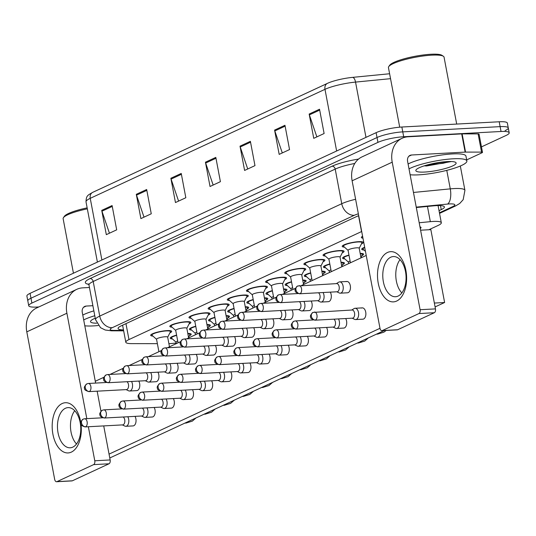 <?xml version="1.0" encoding="UTF-8"?>
<svg xmlns="http://www.w3.org/2000/svg" width="536" height="536" viewBox="0 0 536 536"><rect width="100%" height="100%" fill="white"/><g stroke="black" fill="none" stroke-linecap="round" stroke-linejoin="round"><path stroke-width="0.8" d="M172.069 327.181A10.687 1.963 -10.7 0 1 169.838 326.424A10.687 1.963 -10.7 0 1 175.245 323.623A10.687 1.963 -10.7 0 1 186.213 321.714A10.687 1.963 -10.7 0 1 190.836 322.458A10.687 1.963 -10.7 0 1 189.034 323.979M191.225 318.29A10.687 1.963 -10.7 0 1 188.987 317.533A10.687 1.963 -10.7 0 1 194.4 314.726A10.687 1.963 -10.7 0 1 205.368 312.823A10.687 1.963 -10.7 0 1 209.991 313.567A10.687 1.963 -10.7 0 1 208.189 315.088M210.38 309.399A10.687 1.963 -10.7 0 1 208.142 308.642A10.687 1.963 -10.7 0 1 213.549 305.835A10.687 1.963 -10.7 0 1 224.517 303.925A10.687 1.963 -10.7 0 1 229.147 304.669A10.687 1.963 -10.7 0 1 227.338 306.19M229.529 300.502A10.687 1.963 -10.7 0 1 227.291 299.745A10.687 1.963 -10.7 0 1 232.704 296.944A10.687 1.963 -10.7 0 1 243.672 295.035A10.687 1.963 -10.7 0 1 248.295 295.778A10.687 1.963 -10.7 0 1 246.493 297.299M248.684 291.611A10.687 1.963 -10.7 0 1 246.446 290.854A10.687 1.963 -10.7 0 1 251.853 288.046A10.687 1.963 -10.7 0 1 262.828 286.137A10.687 1.963 -10.7 0 1 267.451 286.887A10.687 1.963 -10.7 0 1 265.642 288.408M267.833 282.713A10.687 1.963 -10.7 0 1 265.601 281.956A10.687 1.963 -10.7 0 1 271.008 279.156A10.687 1.963 -10.7 0 1 281.976 277.246A10.687 1.963 -10.7 0 1 286.599 277.99A10.687 1.963 -10.7 0 1 284.797 279.511M286.988 273.822A10.687 1.963 -10.7 0 1 284.75 273.065A10.687 1.963 -10.7 0 1 290.157 270.258A10.687 1.963 -10.7 0 1 301.132 268.355A10.687 1.963 -10.7 0 1 305.755 269.099A10.687 1.963 -10.7 0 1 303.945 270.62M306.143 264.931A10.687 1.963 -10.7 0 1 303.905 264.174A10.687 1.963 -10.7 0 1 309.312 261.367A10.687 1.963 -10.7 0 1 320.28 259.458A10.687 1.963 -10.7 0 1 324.903 260.201A10.687 1.963 -10.7 0 1 323.101 261.722M325.292 256.034A10.687 1.963 -10.7 0 1 323.054 255.277A10.687 1.963 -10.7 0 1 328.468 252.476A10.687 1.963 -10.7 0 1 339.435 250.567A10.687 1.963 -10.7 0 1 344.058 251.31A10.687 1.963 -10.7 0 1 342.256 252.831M344.447 247.143A10.687 1.963 -10.7 0 1 342.209 246.386A10.687 1.963 -10.7 0 1 347.616 243.579A10.687 1.963 -10.7 0 1 358.584 241.669A10.687 1.963 -10.7 0 1 363.214 242.419A10.687 1.963 -10.7 0 1 361.405 243.94M362.959 238.192A10.687 1.963 -10.7 0 1 361.365 237.488A10.687 1.963 -10.7 0 1 362.597 236.255M152.921 336.079A10.687 1.963 -10.7 0 1 150.683 335.322A10.687 1.963 -10.7 0 1 156.09 332.514A10.687 1.963 -10.7 0 1 167.065 330.605A10.687 1.963 -10.7 0 1 171.688 331.349A10.687 1.963 -10.7 0 1 169.879 332.876M191.6 330.062A10.687 1.963 -10.7 0 1 189.362 329.305A10.687 1.963 -10.7 0 1 195.747 326.23M210.749 321.165A10.687 1.963 -10.7 0 1 208.517 320.407A10.687 1.963 -10.7 0 1 214.903 317.339M229.904 312.274A10.687 1.963 -10.7 0 1 227.666 311.517A10.687 1.963 -10.7 0 1 234.058 308.441M249.059 303.383A10.687 1.963 -10.7 0 1 246.821 302.626A10.687 1.963 -10.7 0 1 253.206 299.55M268.208 294.485A10.687 1.963 -10.7 0 1 265.97 293.728A10.687 1.963 -10.7 0 1 272.362 290.653M287.363 285.594A10.687 1.963 -10.7 0 1 285.125 284.837A10.687 1.963 -10.7 0 1 291.51 281.762M306.512 276.697A10.687 1.963 -10.7 0 1 304.281 275.94A10.687 1.963 -10.7 0 1 310.666 272.871M325.667 267.806A10.687 1.963 -10.7 0 1 323.429 267.049A10.687 1.963 -10.7 0 1 329.821 263.973M344.815 258.915A10.687 1.963 -10.7 0 1 342.584 258.158A10.687 1.963 -10.7 0 1 348.97 255.082M363.971 250.017A10.687 1.963 -10.7 0 1 361.733 249.26A10.687 1.963 -10.7 0 1 364.674 247.27M172.445 338.953A10.687 1.963 -10.7 0 1 170.207 338.196A10.687 1.963 -10.7 0 1 176.599 335.121M168.894 343.656A18.861 3.471 169.3 0 0 170.079 343.61A18.861 3.471 169.3 0 0 176.237 343M361.7 231.498A18.861 3.471 169.3 0 0 361.552 231.565L128.968 339.569A18.861 3.471 169.3 0 0 125.813 342.243A18.861 3.471 169.3 0 0 131.461 343.623L157.376 343.663M428.86 229.75L438.16 225.435A18.861 3.471 169.3 0 0 441.316 222.762A18.861 3.471 169.3 0 0 430.334 221.663L419.192 222.755M206.95 324.548A10.687 1.963 -10.7 0 1 210.367 325.332A10.687 1.963 -10.7 0 1 208.558 326.86M226.098 315.657A10.687 1.963 -10.7 0 1 229.515 316.441A10.687 1.963 -10.7 0 1 227.713 317.962M245.254 306.766A10.687 1.963 -10.7 0 1 248.671 307.55A10.687 1.963 -10.7 0 1 246.862 309.071M264.409 297.869A10.687 1.963 -10.7 0 1 267.819 298.653A10.687 1.963 -10.7 0 1 266.017 300.173M283.557 288.978A10.687 1.963 -10.7 0 1 286.974 289.762A10.687 1.963 -10.7 0 1 285.172 291.283M302.713 280.08A10.687 1.963 -10.7 0 1 306.13 280.871A10.687 1.963 -10.7 0 1 304.321 282.392M321.861 271.189A10.687 1.963 -10.7 0 1 325.278 271.973A10.687 1.963 -10.7 0 1 323.476 273.494M341.017 262.298A10.687 1.963 -10.7 0 1 344.434 263.082A10.687 1.963 -10.7 0 1 342.625 264.603M360.172 253.401A10.687 1.963 -10.7 0 1 363.582 254.185A10.687 1.963 -10.7 0 1 361.78 255.706M419.976 226.889A10.687 1.963 -10.7 0 1 421.041 227.505A10.687 1.963 -10.7 0 1 420.271 228.47M187.794 333.446A10.687 1.963 -10.7 0 1 191.211 334.23A10.687 1.963 -10.7 0 1 189.409 335.75M38.833 306.961L36.89 307.061A18.861 3.471 -10.7 0 1 28.73 305.748L27.812 300.89A18.861 3.471 -10.7 0 1 30.974 298.217L377.029 137.524A18.861 3.471 -10.7 0 1 402.771 131.876L500.122 126.63A18.861 3.471 -10.7 0 1 508.282 127.943L507.364 123.086A18.861 3.471 -10.7 0 0 499.204 121.773L401.853 127.019A18.861 3.471 -10.7 0 0 376.111 132.667L30.056 293.36A18.861 3.471 -10.7 0 0 26.894 296.033L27.812 300.89A18.861 3.471 -10.7 0 1 30.974 298.217L377.029 137.524A18.861 3.471 -10.7 0 1 402.771 131.876L500.122 126.63A18.861 3.471 -10.7 0 1 508.282 127.943A18.861 3.471 -10.7 0 1 505.12 130.617M389.612 73.754L352.628 77.365A20.623 3.792 -10.7 0 0 328.387 82.933A20.623 3.792 -10.7 0 0 327.57 83.294A6.285 4.998 65.1 0 0 327.463 83.348A6.285 4.998 65.1 0 0 324.984 89.324L90.236 198.333A6.285 4.998 -114.9 0 1 92.708 192.35A6.285 4.998 -114.9 0 1 92.822 192.303L327.349 83.402M284.958 125.283L289.547 149.571L279.176 154.388L274.586 130.101L284.958 125.283M319.53 109.23L324.113 133.518L313.741 138.335L309.158 114.047L319.53 109.23M181.242 173.443L185.831 197.73L175.46 202.548L170.87 178.26L181.242 173.443M146.67 189.496L151.259 213.784L140.888 218.601L136.298 194.313L146.67 189.496M112.098 205.549L116.687 229.837L106.316 234.654L101.726 210.367L112.098 205.549M250.386 141.337L254.975 165.624L244.604 170.441L240.014 146.154L250.386 141.337M215.814 157.39L220.403 181.677L210.032 186.495L205.442 162.207L215.814 157.39M213.154 185.041L205.663 163.044A5.032 4 -114.9 0 1 205.442 162.207M247.726 168.987L240.235 146.991A5.032 4 -114.9 0 1 240.014 146.154M109.438 233.2L101.947 211.204A5.032 4 -114.9 0 1 101.726 210.367M144.01 217.147L136.519 195.151A5.032 4 -114.9 0 1 136.298 194.313M178.582 201.094L171.091 179.098A5.032 4 -114.9 0 1 170.87 178.26M316.863 136.881L309.379 114.885A5.032 4 -114.9 0 1 309.158 114.047M282.298 152.934L274.807 130.938A5.032 4 -114.9 0 1 274.586 130.101M28.73 305.748A18.861 3.471 -10.7 0 1 31.892 303.075L377.947 142.382A18.861 3.471 -10.7 0 1 403.688 136.734L501.039 131.488A18.861 3.471 -10.7 0 1 509.2 132.801A18.861 3.471 -10.7 0 1 506.038 135.474L481.462 146.884M439.031 210.648L441.242 209.623A18.861 3.471 169.3 0 0 444.404 206.95A18.861 3.471 169.3 0 0 433.416 205.858L416.318 207.526M358.705 215.666A18.861 3.471 169.3 0 0 356.608 216.544L121.237 325.841A18.861 3.471 169.3 0 0 118.074 328.508A18.861 3.471 169.3 0 0 123.481 329.895M438.602 205.569L438.113 205.797M187.861 333.787A9.427 1.735 -10.7 0 1 189.979 334.464A9.427 1.735 -10.7 0 1 189.932 334.719L188.551 337.439M122.342 424.907L124.875 426.093A5.655 3.27 -93.1 0 0 125.853 426.294A5.655 3.27 -93.1 0 0 126.583 426.107A5.655 3.27 -93.1 0 0 128.66 419.199A5.655 3.27 -93.1 0 0 127.782 416.753M85.09 426.917C81.8 425.865 80.42 424.88 80.943 423.976C80.045 422.978 80.775 421.363 83.147 419.132A4.087 3.249 -114.9 0 0 81.539 423.018A4.087 3.249 65.1 0 0 85.613 426.783A4.087 2.358 -93.1 0 1 85.09 426.917L122.697 424.887A4.087 2.358 -93.1 0 0 123.22 424.753A4.087 2.358 -93.1 0 0 124.721 419.762A4.087 2.358 -93.1 0 0 123.193 417.001M176.15 342.256A5.655 1.039 -10.7 0 1 176.069 342.122A5.655 1.039 -10.7 0 1 177.718 341.03M176.083 342.196L171.58 338.183A9.427 1.735 -10.7 0 1 171.446 337.961A9.427 1.735 -10.7 0 1 176.645 335.369M156.626 339.375A5.655 1.039 -10.7 0 1 156.546 339.241A5.655 1.039 -10.7 0 1 159.406 337.76A5.655 1.039 -10.7 0 1 165.215 336.749A5.655 1.039 -10.7 0 1 167.661 337.144L169.49 346.805M126.087 389.618L128.627 390.804A5.655 3.27 -93.1 0 0 129.598 390.999A5.655 3.27 -93.1 0 0 132.405 383.91A5.655 3.27 -93.1 0 0 131.534 381.465M156.559 339.315L152.056 335.308A9.427 1.735 -10.7 0 1 151.923 335.087A9.427 1.735 -10.7 0 1 156.693 332.615A9.427 1.735 -10.7 0 1 166.368 330.926A9.427 1.735 -10.7 0 1 170.448 331.583A9.427 1.735 -10.7 0 1 170.401 331.844L167.674 337.218M88.835 391.628C85.552 390.57 84.165 389.592 84.688 388.687C83.79 387.689 84.527 386.074 86.892 383.843A4.087 3.249 -114.9 0 0 85.284 387.722A4.087 3.249 65.1 0 0 89.358 391.494A4.087 2.358 -93.1 0 1 88.835 391.628L126.442 389.598A4.087 2.358 -93.1 0 0 126.965 389.464A4.087 2.358 -93.1 0 0 128.472 384.473A4.087 2.358 -93.1 0 0 126.938 381.712M207.017 324.89A9.427 1.735 -10.7 0 1 209.127 325.566A9.427 1.735 -10.7 0 1 209.08 325.828L207.7 328.541M141.491 416.016L144.03 417.202A5.655 3.27 -93.1 0 0 145.008 417.397A5.655 3.27 -93.1 0 0 145.732 417.216A5.655 3.27 -93.1 0 0 147.815 410.301A5.655 3.27 -93.1 0 0 146.938 407.863M104.239 418.026C100.956 416.968 99.575 415.99 100.098 415.085C99.194 414.087 99.931 412.472 102.296 410.234A4.087 3.249 -114.9 0 0 100.688 414.12A4.087 3.249 65.1 0 0 104.768 417.892A4.087 2.358 -93.1 0 1 104.239 418.026L141.846 415.996A4.087 2.358 -93.1 0 0 142.375 415.862A4.087 2.358 -93.1 0 0 143.876 410.871A4.087 2.358 -93.1 0 0 142.341 408.11M195.305 333.359A5.655 1.039 -10.7 0 1 195.225 333.225A5.655 1.039 -10.7 0 1 196.866 332.139M195.238 333.298L190.736 329.292A9.427 1.735 -10.7 0 1 190.595 329.07A9.427 1.735 -10.7 0 1 195.794 326.478M226.165 315.999A9.427 1.735 -10.7 0 1 228.282 316.675A9.427 1.735 -10.7 0 1 228.236 316.93L226.855 319.65M160.646 407.119L163.179 408.305A5.655 3.27 -93.1 0 0 164.157 408.506A5.655 3.27 -93.1 0 0 164.887 408.318A5.655 3.27 -93.1 0 0 166.964 401.41A5.655 3.27 -93.1 0 0 166.086 398.965M123.394 409.129C120.104 408.077 118.724 407.099 119.247 406.188C118.349 405.196 119.079 403.581 121.451 401.343A4.087 3.249 -114.9 0 0 119.843 405.229A4.087 3.249 65.1 0 0 123.916 408.995A4.087 2.358 -93.1 0 1 123.394 409.129L161.001 407.099A4.087 2.358 -93.1 0 0 161.524 406.965A4.087 2.358 -93.1 0 0 163.024 401.98A4.087 2.358 -93.1 0 0 161.497 399.213M214.454 324.468A5.655 1.039 -10.7 0 1 214.373 324.334A5.655 1.039 -10.7 0 1 216.021 323.242M214.387 324.407L209.884 320.401A9.427 1.735 -10.7 0 1 209.75 320.18A9.427 1.735 -10.7 0 1 214.949 317.58M245.321 307.108A9.427 1.735 -10.7 0 1 247.431 307.785A9.427 1.735 -10.7 0 1 247.391 308.039L246.011 310.753M179.795 398.228L182.334 399.414A5.655 3.27 -93.1 0 0 183.312 399.615A5.655 3.27 -93.1 0 0 184.036 399.427A5.655 3.27 -93.1 0 0 186.119 392.52A5.655 3.27 -93.1 0 0 185.242 390.074M142.543 400.238C139.26 399.186 137.879 398.201 138.402 397.297C137.497 396.298 138.234 394.684 140.606 392.453A4.087 3.249 -114.9 0 0 138.992 396.339A4.087 3.249 65.1 0 0 143.072 400.104A4.087 2.358 -93.1 0 1 142.543 400.238L180.15 398.208A4.087 2.358 -93.1 0 0 180.679 398.074A4.087 2.358 -93.1 0 0 182.18 393.082A4.087 2.358 -93.1 0 0 180.645 390.322M233.609 315.57A5.655 1.039 -10.7 0 1 233.529 315.443A5.655 1.039 -10.7 0 1 235.17 314.351M233.542 315.51L229.04 311.503A9.427 1.735 -10.7 0 1 228.905 311.282A9.427 1.735 -10.7 0 1 234.105 308.689M264.469 298.21A9.427 1.735 -10.7 0 1 266.586 298.887A9.427 1.735 -10.7 0 1 266.539 299.142L265.159 301.862M198.95 389.337L201.489 390.516A5.655 3.27 -93.1 0 0 202.461 390.717A5.655 3.27 -93.1 0 0 203.191 390.536A5.655 3.27 -93.1 0 0 205.268 383.622A5.655 3.27 -93.1 0 0 204.39 381.176M161.698 391.34C158.408 390.288 157.028 389.31 157.55 388.399C156.653 387.407 157.383 385.793 159.755 383.555A4.087 3.249 -114.9 0 0 158.147 387.441A4.087 3.249 65.1 0 0 162.22 391.206A4.087 2.358 -93.1 0 1 161.698 391.34L199.305 389.317A4.087 2.358 -93.1 0 0 199.828 389.183A4.087 2.358 -93.1 0 0 201.328 384.191A4.087 2.358 -93.1 0 0 199.801 381.424M252.764 306.679A5.655 1.039 -10.7 0 1 252.677 306.545A5.655 1.039 -10.7 0 1 254.325 305.46M252.69 306.619L248.195 302.612A9.427 1.735 -10.7 0 1 248.054 302.391A9.427 1.735 -10.7 0 1 253.253 299.791M175.781 330.484A5.655 1.039 -10.7 0 1 175.694 330.35A5.655 1.039 -10.7 0 1 178.562 328.863A5.655 1.039 -10.7 0 1 184.364 327.858A5.655 1.039 -10.7 0 1 186.816 328.246L188.639 337.908M145.243 380.721L147.775 381.907A5.655 3.27 -93.1 0 0 148.753 382.108A5.655 3.27 -93.1 0 0 151.561 375.012A5.655 3.27 -93.1 0 0 150.683 372.567M175.708 330.424L171.212 326.417A9.427 1.735 -10.7 0 1 171.071 326.196A9.427 1.735 -10.7 0 1 175.841 323.717A9.427 1.735 -10.7 0 1 185.523 322.036A9.427 1.735 -10.7 0 1 189.603 322.692A9.427 1.735 -10.7 0 1 189.556 322.947L186.83 328.32M107.991 382.731C104.701 381.679 103.321 380.701 103.843 379.79C102.946 378.798 103.676 377.183 106.048 374.945A4.087 3.249 -114.9 0 0 104.44 378.831A4.087 3.249 65.1 0 0 108.513 382.597A4.087 2.358 -93.1 0 1 107.991 382.731L145.598 380.707A4.087 2.358 -93.1 0 0 146.12 380.573A4.087 2.358 -93.1 0 0 147.621 375.582A4.087 2.358 -93.1 0 0 146.094 372.815M194.93 321.587A5.655 1.039 -10.7 0 1 194.849 321.459A5.655 1.039 -10.7 0 1 197.71 319.972A5.655 1.039 -10.7 0 1 203.519 318.96A5.655 1.039 -10.7 0 1 205.965 319.356L207.794 329.017M164.391 371.83L166.931 373.016A5.655 3.27 -93.1 0 0 167.909 373.217A5.655 3.27 -93.1 0 0 170.716 366.122A5.655 3.27 -93.1 0 0 169.838 363.676M194.863 321.526L190.36 317.52A9.427 1.735 -10.7 0 1 190.226 317.299A9.427 1.735 -10.7 0 1 194.997 314.826A9.427 1.735 -10.7 0 1 204.678 313.138A9.427 1.735 -10.7 0 1 208.759 313.801A9.427 1.735 -10.7 0 1 208.712 314.056L205.978 319.429M127.139 373.84C123.856 372.788 122.476 371.803 122.999 370.899C122.094 369.9 122.831 368.286 125.196 366.055A4.087 3.249 -114.9 0 0 123.588 369.94A4.087 3.249 65.1 0 0 127.669 373.706A4.087 2.358 -93.1 0 1 127.139 373.84L164.746 371.81A4.087 2.358 -93.1 0 0 165.276 371.676A4.087 2.358 -93.1 0 0 166.776 366.684A4.087 2.358 -93.1 0 0 165.242 363.924M214.085 312.696A5.655 1.039 -10.7 0 1 213.998 312.562A5.655 1.039 -10.7 0 1 216.866 311.081A5.655 1.039 -10.7 0 1 222.675 310.069A5.655 1.039 -10.7 0 1 225.12 310.465L226.942 320.119M183.547 362.939L186.086 364.118A5.655 3.27 -93.1 0 0 187.057 364.319A5.655 3.27 -93.1 0 0 189.865 357.224A5.655 3.27 -93.1 0 0 188.987 354.785M214.011 312.635L209.516 308.629A9.427 1.735 -10.7 0 1 209.375 308.408A9.427 1.735 -10.7 0 1 214.152 305.929A9.427 1.735 -10.7 0 1 223.827 304.247A9.427 1.735 -10.7 0 1 227.907 304.904A9.427 1.735 -10.7 0 1 227.86 305.158L225.133 310.532M146.294 364.942C143.005 363.89 141.625 362.912 142.147 362.008C141.249 361.009 141.98 359.395 144.351 357.157A4.087 3.249 -114.9 0 0 142.744 361.043A4.087 3.249 65.1 0 0 146.817 364.815A4.087 2.358 -93.1 0 1 146.294 364.942L183.902 362.919A4.087 2.358 -93.1 0 0 184.424 362.785A4.087 2.358 -93.1 0 0 185.925 357.793A4.087 2.358 -93.1 0 0 184.397 355.033M80.996 424.15A25.145 14.526 86.9 0 1 71.335 452.116A25.145 14.526 86.9 0 1 52.917 434.254A25.145 14.526 86.9 0 1 62.156 403.541A25.145 14.526 86.9 0 1 80.789 422.636M65.439 408.271A20.113 11.625 -93.1 0 0 57.7 430.602A20.113 11.625 -93.1 0 0 70.196 447.788A20.113 11.625 -93.1 0 0 72.782 447.131A20.113 11.625 -93.1 0 0 80.521 424.8A20.113 11.625 -93.1 0 0 68.025 407.615A20.113 11.625 -93.1 0 0 65.439 408.271M76.514 443.989A20.113 11.625 86.9 0 1 74.718 410.71A20.113 11.625 86.9 0 0 76.514 443.989M89.445 287.484L82.805 287.845A25.145 20 65.1 0 0 76.809 289.319A25.145 20 65.1 0 0 66.9 313.232L86.819 418.643M76.809 289.319L36.703 307.945A25.145 20 65.1 0 0 26.8 331.858L54.679 479.398A3.142 1.816 -93.1 0 0 56.575 481.737A3.142 1.816 -93.1 0 0 56.983 481.63L72.353 480.805A3.142 1.816 86.9 0 1 71.945 480.906L56.575 481.737M93.626 464.618A3.142 1.816 -93.1 0 0 94.778 460.779L110.155 459.948A3.142 1.816 86.9 0 1 108.996 463.787L93.626 464.618L56.983 481.63M88.353 426.743L94.778 460.779M108.996 463.787L72.353 480.805M110.155 459.948L103.723 425.912M100.949 411.246L97.157 391.18M95.629 383.073L82.276 312.408A6.285 4.998 -114.9 0 1 84.748 306.425A6.285 4.998 -114.9 0 1 86.249 306.056L92.889 305.701M396.647 301.058A25.145 14.526 86.9 0 1 378.235 283.189A25.145 14.526 86.9 0 1 387.474 252.483A25.145 14.526 86.9 0 1 405.886 270.345A25.145 14.526 86.9 0 1 396.647 301.058M390.757 257.213A20.113 11.625 -93.1 0 0 383.019 279.537A20.113 11.625 -93.1 0 0 395.508 296.73A20.113 11.625 -93.1 0 0 398.101 296.073A20.113 11.625 -93.1 0 0 405.832 273.742A20.113 11.625 -93.1 0 0 393.344 256.55A20.113 11.625 -93.1 0 0 390.757 257.213M401.826 292.931A20.113 11.625 86.9 0 1 400.03 259.652A20.113 11.625 86.9 0 0 401.826 292.931M465.556 152.097A3.142 0.576 169.3 0 0 465.141 152.103L461.697 133.893A3.142 0.576 -10.7 0 1 462.119 133.879L465.556 152.097L481.556 152.117A3.142 0.576 169.3 0 1 482.494 152.351A3.142 0.576 169.3 0 1 481.971 152.794L466.662 159.902M461.697 133.893L408.124 136.781A25.145 20 65.1 0 0 402.121 138.261A25.145 20 65.1 0 0 392.218 162.174L420.097 309.714L435.467 308.89L407.588 161.343A6.285 4.998 -114.9 0 1 410.067 155.366A6.285 4.998 -114.9 0 1 411.568 154.998L465.141 152.103M462.119 133.879L478.112 133.906A3.142 0.576 -10.7 0 1 479.057 134.134L482.494 152.351M402.121 138.261L362.021 156.881A25.145 20 65.1 0 0 352.118 180.793L379.997 328.34A3.142 1.816 -93.1 0 0 381.893 330.672A3.142 1.816 -93.1 0 0 382.295 330.571L397.665 329.74A3.142 1.816 86.9 0 1 397.263 329.848L381.893 330.672M435.467 308.89A3.142 1.816 86.9 0 1 434.314 312.723L418.944 313.553L382.295 330.571M418.944 313.553A3.142 1.816 -93.1 0 0 420.097 309.714M434.314 312.723L397.665 329.74M98.269 325.526A31.43 5.782 -10.7 0 1 93.385 325.901A31.43 5.782 -10.7 0 1 84.809 325.814M96.735 323.188A20.495 3.772 -10.7 0 1 90.751 320.923A20.495 3.772 -10.7 0 1 95.254 318.216M73.439 273.213L63.134 218.695A28.287 5.206 -10.7 0 1 63.449 217.643L64.441 216.243A27.035 4.971 -10.7 0 1 87.147 207.868M63.449 217.643A28.287 5.206 -10.7 0 1 87.335 208.852M82.779 315.067A31.43 5.782 -10.7 0 1 93.86 310.873M83.696 319.925A31.43 5.782 -10.7 0 1 94.778 315.731M409.008 168.86A31.43 5.782 -10.7 0 1 453.268 158.79A31.43 5.782 -10.7 0 1 466.869 160.981A31.43 5.782 -10.7 0 1 450.964 169.229A31.43 5.782 -10.7 0 1 418.696 174.843A31.43 5.782 -10.7 0 1 410.12 174.749M408.09 164.003A31.43 5.782 -10.7 0 1 452.351 153.933A31.43 5.782 -10.7 0 1 465.952 156.123L466.869 160.981M399.702 127.173L388.453 67.637A28.287 5.206 -10.7 0 1 388.761 66.585A28.287 5.206 -10.7 0 1 431.808 55.154A28.287 5.206 -10.7 0 1 443.373 56.267A28.287 5.206 -10.7 0 1 444.049 57.131L456.692 124.064M388.761 66.585L389.752 65.184A27.035 4.971 -10.7 0 1 430.884 54.263A27.035 4.971 -10.7 0 1 441.939 55.322L443.373 56.267M424.204 165.852L426.535 165.993L451.258 161.564M424.713 172.049A20.495 3.772 -10.7 0 1 416.063 169.858A20.495 3.772 -10.7 0 1 447.252 161.584A20.495 3.772 -10.7 0 1 455.64 162.381A20.495 3.772 -10.7 0 1 447.366 167.902A20.495 3.772 -10.7 0 1 424.713 172.049M431.527 163.889L445.798 161.678M426.757 165.088L442.991 163.299L450.113 161.504M346.169 281.668A5.655 3.27 86.9 0 1 346.893 281.48A5.655 3.27 86.9 0 1 350.403 286.318A5.655 3.27 86.9 0 1 348.233 292.596A5.655 3.27 86.9 0 1 347.502 292.783L340.28 293.172A5.655 3.27 -93.1 0 0 343.087 286.077A5.655 3.27 -93.1 0 0 339.67 281.876A5.655 3.27 -93.1 0 0 338.719 282.177L336.327 283.624M330.283 292.14A5.655 3.27 86.9 0 1 329.077 301.493A5.655 3.27 86.9 0 1 328.354 301.674L321.124 302.063A5.655 3.27 -93.1 0 0 323.932 294.974A5.655 3.27 -93.1 0 0 323.054 292.529M311.128 301.031A5.655 3.27 86.9 0 1 309.929 310.384A5.655 3.27 86.9 0 1 309.198 310.572L301.976 310.96A5.655 3.27 -93.1 0 0 304.783 303.865A5.655 3.27 -93.1 0 0 303.905 301.42M291.973 309.922A5.655 3.27 86.9 0 1 290.773 319.275A5.655 3.27 86.9 0 1 290.043 319.463L282.82 319.851A5.655 3.27 -93.1 0 0 285.628 312.756A5.655 3.27 -93.1 0 0 284.75 310.317M272.824 318.82A5.655 3.27 86.9 0 1 271.618 328.173A5.655 3.27 86.9 0 1 270.894 328.354L263.672 328.749A5.655 3.27 -93.1 0 0 266.472 321.654A5.655 3.27 -93.1 0 0 265.601 319.208M361.572 308.066A5.655 3.27 86.9 0 1 362.296 307.878A5.655 3.27 86.9 0 1 365.813 312.716A5.655 3.27 86.9 0 1 363.636 318.994A5.655 3.27 86.9 0 1 362.906 319.181L355.683 319.57A5.655 3.27 -93.1 0 0 356.413 319.382A5.655 3.27 -93.1 0 0 358.49 312.475A5.655 3.27 -93.1 0 0 355.073 308.274A5.655 3.27 -93.1 0 0 354.343 308.455A5.655 3.27 -93.1 0 0 354.122 308.575L351.73 310.022M345.687 318.538A5.655 3.27 86.9 0 1 344.481 327.891A5.655 3.27 86.9 0 1 343.757 328.072L336.528 328.461A5.655 3.27 -93.1 0 0 337.258 328.28A5.655 3.27 -93.1 0 0 339.335 321.372A5.655 3.27 -93.1 0 0 338.464 318.927M326.531 327.429A5.655 3.27 86.9 0 1 325.332 336.782A5.655 3.27 86.9 0 1 324.602 336.97L317.379 337.358A5.655 3.27 -93.1 0 0 318.103 337.171A5.655 3.27 -93.1 0 0 320.186 330.263A5.655 3.27 -93.1 0 0 319.309 327.818M307.383 336.32A5.655 3.27 86.9 0 1 306.177 345.673A5.655 3.27 86.9 0 1 305.453 345.861L298.224 346.249A5.655 3.27 -93.1 0 0 298.954 346.068A5.655 3.27 -93.1 0 0 301.031 339.154A5.655 3.27 -93.1 0 0 300.153 336.715M288.227 345.218A5.655 3.27 86.9 0 1 287.028 354.571A5.655 3.27 86.9 0 1 286.298 354.752L279.075 355.147A5.655 3.27 -93.1 0 0 279.799 354.959A5.655 3.27 -93.1 0 0 281.882 348.052A5.655 3.27 -93.1 0 0 281.005 345.606M253.669 327.71A5.655 3.27 86.9 0 1 252.469 337.064A5.655 3.27 86.9 0 1 251.739 337.251L244.517 337.64A5.655 3.27 -93.1 0 0 247.324 330.545A5.655 3.27 -93.1 0 0 246.446 328.099M234.52 336.608A5.655 3.27 86.9 0 1 233.314 345.961A5.655 3.27 86.9 0 1 232.59 346.142L225.361 346.531A5.655 3.27 -93.1 0 0 228.169 339.442A5.655 3.27 -93.1 0 0 227.291 336.997M215.365 345.499A5.655 3.27 86.9 0 1 214.166 354.852A5.655 3.27 86.9 0 1 213.435 355.04L206.213 355.428A5.655 3.27 -93.1 0 0 209.02 348.333A5.655 3.27 -93.1 0 0 208.142 345.888M269.072 354.108A5.655 3.27 86.9 0 1 267.873 363.462A5.655 3.27 86.9 0 1 267.142 363.649L259.92 364.038A5.655 3.27 -93.1 0 0 260.65 363.85A5.655 3.27 -93.1 0 0 262.727 356.942A5.655 3.27 -93.1 0 0 261.849 354.497M249.923 363.006A5.655 3.27 86.9 0 1 248.717 372.359A5.655 3.27 86.9 0 1 247.994 372.54L240.771 372.929A5.655 3.27 -93.1 0 0 241.495 372.748A5.655 3.27 -93.1 0 0 243.572 365.833A5.655 3.27 -93.1 0 0 242.701 363.395M196.216 354.39A5.655 3.27 86.9 0 1 195.01 363.743A5.655 3.27 86.9 0 1 194.28 363.931L187.057 364.319M177.061 363.287A5.655 3.27 86.9 0 1 175.862 372.641A5.655 3.27 86.9 0 1 175.131 372.822L167.909 373.217M157.906 372.178A5.655 3.27 86.9 0 1 156.706 381.532A5.655 3.27 86.9 0 1 155.976 381.719L148.753 382.108M211.62 380.788A5.655 3.27 86.9 0 1 210.414 390.141A5.655 3.27 86.9 0 1 209.69 390.329L202.461 390.717M192.464 389.685A5.655 3.27 86.9 0 1 191.265 399.039A5.655 3.27 86.9 0 1 190.535 399.22L183.312 399.615M173.316 398.576A5.655 3.27 86.9 0 1 172.11 407.93A5.655 3.27 86.9 0 1 171.379 408.117L164.157 408.506M154.16 407.474A5.655 3.27 86.9 0 1 152.961 416.827A5.655 3.27 86.9 0 1 152.231 417.008L145.008 417.397M230.768 371.897A5.655 3.27 86.9 0 1 229.569 381.25A5.655 3.27 86.9 0 1 228.839 381.438L221.616 381.826A5.655 3.27 -93.1 0 0 222.346 381.639A5.655 3.27 -93.1 0 0 224.423 374.731A5.655 3.27 -93.1 0 0 223.546 372.286M138.757 381.076A5.655 3.27 86.9 0 1 137.551 390.429A5.655 3.27 86.9 0 1 136.827 390.61L129.598 390.999M135.005 416.365A5.655 3.27 86.9 0 1 133.806 425.718A5.655 3.27 86.9 0 1 133.075 425.906L125.853 426.294M444.612 302.505L434.368 303.061L420.599 230.199L430.844 229.643L444.612 302.505L435.098 306.927M384.225 330.551L109.779 457.985M379.99 328.307L109.049 454.119M95.281 381.257L103.93 377.243M109.967 374.443L123.086 368.353M129.116 365.545L142.234 359.455M148.271 356.654L161.39 350.564M167.42 347.763L180.545 341.666M186.575 338.866L199.694 332.776M205.73 329.975L218.849 323.885M224.879 321.077L237.997 314.987M244.034 312.187L257.153 306.096M263.183 303.296L276.301 297.199M282.338 294.398L295.457 288.308M301.487 285.507L366.222 255.451M283.624 289.319A9.427 1.735 -10.7 0 1 285.742 289.996A9.427 1.735 -10.7 0 1 285.695 290.251L284.315 292.971M180.846 382.449C177.563 381.398 176.183 380.413 176.706 379.508C175.801 378.51 176.538 376.895 178.91 374.664A4.087 3.249 -114.9 0 0 177.302 378.55A4.087 3.249 65.1 0 0 181.376 382.315A4.087 2.358 -93.1 0 1 180.846 382.449L218.454 380.419A4.087 2.358 -93.1 0 0 218.983 380.285A4.087 2.358 -93.1 0 0 220.484 375.3A4.087 2.358 -93.1 0 0 218.956 372.533M271.913 297.788A5.655 1.039 -10.7 0 1 271.832 297.654A5.655 1.039 -10.7 0 1 273.474 296.562M271.846 297.728L267.343 293.715A9.427 1.735 -10.7 0 1 267.209 293.494A9.427 1.735 -10.7 0 1 272.409 290.901M218.098 380.439L220.638 381.625A5.655 3.27 -93.1 0 0 221.616 381.826M302.773 280.422A9.427 1.735 -10.7 0 1 304.89 281.099A9.427 1.735 -10.7 0 1 304.843 281.36L303.463 284.073M200.002 373.558C196.719 372.5 195.332 371.522 195.854 370.617C194.957 369.619 195.694 368.004 198.059 365.773A4.087 3.249 -114.9 0 0 196.451 369.652A4.087 3.249 65.1 0 0 200.524 373.425A4.087 2.358 -93.1 0 1 200.002 373.558L237.609 371.528A4.087 2.358 -93.1 0 0 238.138 371.394A4.087 2.358 -93.1 0 0 239.639 366.403A4.087 2.358 -93.1 0 0 238.105 363.643M291.068 288.891A5.655 1.039 -10.7 0 1 290.981 288.757A5.655 1.039 -10.7 0 1 292.629 287.671M291.001 288.83L286.499 284.824A9.427 1.735 -10.7 0 1 286.358 284.603A9.427 1.735 -10.7 0 1 291.557 282.01M237.254 371.548L239.793 372.734A5.655 3.27 -93.1 0 0 240.771 372.929M321.928 271.531A9.427 1.735 -10.7 0 1 324.046 272.208A9.427 1.735 -10.7 0 1 323.999 272.462L322.618 275.182M219.157 364.661C215.867 363.609 214.487 362.631 215.01 361.72C214.112 360.728 214.842 359.113 217.214 356.875A4.087 3.249 -114.9 0 0 215.606 360.762A4.087 3.249 65.1 0 0 219.68 364.527A4.087 2.358 -93.1 0 1 219.157 364.661L256.764 362.631A4.087 2.358 -93.1 0 0 257.287 362.503A4.087 2.358 -93.1 0 0 258.788 357.512A4.087 2.358 -93.1 0 0 257.26 354.745M310.217 280A5.655 1.039 -10.7 0 1 310.136 279.866A5.655 1.039 -10.7 0 1 311.785 278.78M310.15 279.939L305.647 275.933A9.427 1.735 -10.7 0 1 305.513 275.712A9.427 1.735 -10.7 0 1 310.713 273.112M256.409 362.651L258.942 363.837A5.655 3.27 -93.1 0 0 259.92 364.038M233.234 303.805A5.655 1.039 -10.7 0 1 233.153 303.671A5.655 1.039 -10.7 0 1 236.014 302.183A5.655 1.039 -10.7 0 1 241.823 301.172A5.655 1.039 -10.7 0 1 244.275 301.567L246.098 311.228M233.167 303.745L228.664 299.731A9.427 1.735 -10.7 0 1 228.53 299.51A9.427 1.735 -10.7 0 1 233.301 297.038A9.427 1.735 -10.7 0 1 242.982 295.356A9.427 1.735 -10.7 0 1 247.063 296.013A9.427 1.735 -10.7 0 1 247.016 296.267L244.289 301.641M165.443 356.051C162.16 355 160.78 354.021 161.303 353.11C160.398 352.118 161.135 350.497 163.507 348.266A4.087 3.249 -114.9 0 0 161.892 352.152A4.087 3.249 65.1 0 0 165.972 355.917A4.087 2.358 -93.1 0 1 165.443 356.051L203.05 354.021A4.087 2.358 -93.1 0 0 203.58 353.887A4.087 2.358 -93.1 0 0 205.08 348.903A4.087 2.358 -93.1 0 0 203.546 346.135M202.695 354.041L205.234 355.227A5.655 3.27 -93.1 0 0 206.213 355.428M252.389 294.907A5.655 1.039 -10.7 0 1 252.309 294.773A5.655 1.039 -10.7 0 1 255.17 293.293A5.655 1.039 -10.7 0 1 260.978 292.281A5.655 1.039 -10.7 0 1 263.424 292.676L265.253 302.338M252.322 294.847L247.82 290.84A9.427 1.735 -10.7 0 1 247.679 290.619A9.427 1.735 -10.7 0 1 252.456 288.147A9.427 1.735 -10.7 0 1 262.131 286.459A9.427 1.735 -10.7 0 1 266.211 287.115A9.427 1.735 -10.7 0 1 266.164 287.376L263.437 292.75M184.598 347.161C181.309 346.102 179.929 345.124 180.451 344.219C179.553 343.221 180.284 341.606 182.655 339.375A4.087 3.249 -114.9 0 0 181.047 343.261A4.087 3.249 65.1 0 0 185.121 347.027A4.087 2.358 -93.1 0 1 184.598 347.161L222.206 345.13A4.087 2.358 -93.1 0 0 222.728 344.996A4.087 2.358 -93.1 0 0 224.229 340.005A4.087 2.358 -93.1 0 0 222.701 337.245M221.85 345.151L224.39 346.336A5.655 3.27 -93.1 0 0 225.361 346.531M271.538 286.016A5.655 1.039 -10.7 0 1 271.457 285.882A5.655 1.039 -10.7 0 1 274.325 284.395A5.655 1.039 -10.7 0 1 280.127 283.39A5.655 1.039 -10.7 0 1 282.579 283.779L284.402 293.44M271.471 285.956L266.968 281.949A9.427 1.735 -10.7 0 1 266.834 281.728A9.427 1.735 -10.7 0 1 271.605 279.249A9.427 1.735 -10.7 0 1 281.286 277.568A9.427 1.735 -10.7 0 1 285.366 278.224A9.427 1.735 -10.7 0 1 285.32 278.479L282.593 283.852M203.747 338.263C200.464 337.211 199.084 336.233 199.606 335.322C198.702 334.33 199.439 332.715 201.811 330.478A4.087 3.249 -114.9 0 0 200.203 334.364A4.087 3.249 65.1 0 0 204.276 338.129A4.087 2.358 -93.1 0 1 203.747 338.263L241.354 336.24A4.087 2.358 -93.1 0 0 241.883 336.106A4.087 2.358 -93.1 0 0 243.384 331.114A4.087 2.358 -93.1 0 0 241.857 328.347M240.999 336.253L243.538 337.439A5.655 3.27 -93.1 0 0 244.517 337.64M341.084 262.64A9.427 1.735 -10.7 0 1 343.194 263.317A9.427 1.735 -10.7 0 1 343.147 263.571L341.774 266.285M238.306 355.77C235.023 354.718 233.642 353.733 234.165 352.829C233.261 351.83 233.998 350.216 236.363 347.985A4.087 3.249 -114.9 0 0 234.755 351.871A4.087 3.249 65.1 0 0 238.835 355.636A4.087 2.358 -93.1 0 1 238.306 355.77L275.913 353.74A4.087 2.358 -93.1 0 0 276.442 353.606A4.087 2.358 -93.1 0 0 277.943 348.614A4.087 2.358 -93.1 0 0 276.409 345.854M329.372 271.109A5.655 1.039 -10.7 0 1 329.292 270.975A5.655 1.039 -10.7 0 1 330.933 269.883M329.305 271.042L324.803 267.035A9.427 1.735 -10.7 0 1 324.662 266.814A9.427 1.735 -10.7 0 1 329.861 264.221M275.558 353.76L278.097 354.946A5.655 3.27 -93.1 0 0 279.075 355.147M360.232 253.742A9.427 1.735 -10.7 0 1 362.349 254.419A9.427 1.735 -10.7 0 1 362.303 254.674L360.922 257.394M257.461 346.872C254.171 345.82 252.791 344.842 253.314 343.931C252.416 342.94 253.146 341.325 255.518 339.087A4.087 3.249 -114.9 0 0 253.91 342.973A4.087 3.249 65.1 0 0 257.984 346.745A4.087 2.358 -93.1 0 1 257.461 346.872L295.068 344.849A4.087 2.358 -93.1 0 0 295.591 344.715A4.087 2.358 -93.1 0 0 297.091 339.724A4.087 2.358 -93.1 0 0 295.564 336.956M348.527 262.211A5.655 1.039 -10.7 0 1 348.44 262.077A5.655 1.039 -10.7 0 1 350.088 260.992M348.454 262.151L343.958 258.144A9.427 1.735 -10.7 0 1 343.817 257.923A9.427 1.735 -10.7 0 1 349.016 255.33M294.713 344.869L297.252 346.048A5.655 3.27 -93.1 0 0 298.224 346.249M276.61 337.982C273.327 336.93 271.946 335.945 272.469 335.04C271.564 334.049 272.301 332.427 274.673 330.196A4.087 3.249 -114.9 0 0 273.059 334.082A4.087 3.249 65.1 0 0 277.139 337.848A4.087 2.358 -93.1 0 1 276.61 337.982L314.217 335.951A4.087 2.358 -93.1 0 0 314.746 335.817A4.087 2.358 -93.1 0 0 316.247 330.833A4.087 2.358 -93.1 0 0 314.712 328.065M365.445 251.33L363.107 249.253A9.427 1.735 -10.7 0 1 362.973 249.026A9.427 1.735 -10.7 0 1 364.741 247.605M313.862 335.971L316.401 337.157A5.655 3.27 -93.1 0 0 317.379 337.358M295.765 329.091C292.475 328.032 291.095 327.054 291.618 326.149C290.72 325.151 291.457 323.536 293.822 321.305A4.087 3.249 -114.9 0 0 292.214 325.185A4.087 3.249 65.1 0 0 296.287 328.957A4.087 2.358 -93.1 0 1 295.765 329.091L333.372 327.06A4.087 2.358 -93.1 0 0 333.895 326.927A4.087 2.358 -93.1 0 0 335.402 321.935A4.087 2.358 -93.1 0 0 333.868 319.175M333.017 327.081L335.556 328.267A5.655 3.27 -93.1 0 0 336.528 328.461M315.443 320.059A4.087 2.358 -93.1 0 1 314.92 320.193L352.527 318.17A4.087 2.358 -93.1 0 0 353.05 318.036A4.087 2.358 -93.1 0 0 354.551 313.044A4.087 2.358 -93.1 0 0 352.085 310.009L312.977 312.408A4.087 3.249 -114.9 0 0 311.369 316.294A4.087 3.249 65.1 0 0 315.443 320.059A4.087 2.358 -93.1 0 0 317.017 315.523A4.087 2.358 -93.1 0 0 314.478 312.032M352.165 318.183L354.705 319.369A5.655 3.27 -93.1 0 0 355.683 319.57M290.693 277.125A5.655 1.039 -10.7 0 1 290.613 276.991A5.655 1.039 -10.7 0 1 293.473 275.504A5.655 1.039 -10.7 0 1 299.282 274.492A5.655 1.039 -10.7 0 1 301.728 274.888L303.557 284.549M290.626 277.058L286.124 273.052A9.427 1.735 -10.7 0 1 285.99 272.831A9.427 1.735 -10.7 0 1 290.76 270.358A9.427 1.735 -10.7 0 1 300.441 268.67A9.427 1.735 -10.7 0 1 304.515 269.333A9.427 1.735 -10.7 0 1 304.475 269.588L301.741 274.961M222.902 329.372C219.619 328.32 218.232 327.335 218.755 326.431C217.857 325.432 218.594 323.818 220.959 321.587A4.087 3.249 -114.9 0 0 219.351 325.473A4.087 3.249 65.1 0 0 223.425 329.238A4.087 2.358 -93.1 0 1 222.902 329.372L260.509 327.342A4.087 2.358 -93.1 0 0 261.039 327.208A4.087 2.358 -93.1 0 0 262.54 322.216A4.087 2.358 -93.1 0 0 261.005 319.456M260.154 327.362L262.694 328.548A5.655 3.27 -93.1 0 0 263.672 328.749M309.848 268.228A5.655 1.039 -10.7 0 1 309.761 268.094A5.655 1.039 -10.7 0 1 312.629 266.613A5.655 1.039 -10.7 0 1 318.438 265.601A5.655 1.039 -10.7 0 1 320.883 265.997L322.706 275.651M309.775 268.168L305.279 264.161A9.427 1.735 -10.7 0 1 305.138 263.94A9.427 1.735 -10.7 0 1 309.909 261.461A9.427 1.735 -10.7 0 1 319.59 259.779A9.427 1.735 -10.7 0 1 323.67 260.436A9.427 1.735 -10.7 0 1 323.623 260.69L320.897 266.064M242.058 320.481C238.768 319.423 237.388 318.444 237.91 317.54C237.013 316.541 237.743 314.927 240.115 312.689A4.087 3.249 -114.9 0 0 238.507 316.575A4.087 3.249 65.1 0 0 242.58 320.347A4.087 2.358 -93.1 0 1 242.058 320.481L279.665 318.451A4.087 2.358 -93.1 0 0 280.187 318.317A4.087 2.358 -93.1 0 0 281.688 313.325A4.087 2.358 -93.1 0 0 280.161 310.565M279.31 318.471L281.842 319.65A5.655 3.27 -93.1 0 0 282.82 319.851M328.997 259.337A5.655 1.039 -10.7 0 1 328.916 259.203A5.655 1.039 -10.7 0 1 331.777 257.716A5.655 1.039 -10.7 0 1 337.586 256.704A5.655 1.039 -10.7 0 1 340.032 257.099L341.861 266.76M328.93 259.277L324.427 255.27A9.427 1.735 -10.7 0 1 324.293 255.042A9.427 1.735 -10.7 0 1 329.064 252.57A9.427 1.735 -10.7 0 1 338.745 250.888A9.427 1.735 -10.7 0 1 342.826 251.545A9.427 1.735 -10.7 0 1 342.779 251.799L340.045 257.173M261.206 311.584C257.923 310.532 256.543 309.553 257.066 308.642C256.161 307.651 256.898 306.036 259.263 303.798A4.087 3.249 -114.9 0 0 257.655 307.684A4.087 3.249 65.1 0 0 261.736 311.45A4.087 2.358 -93.1 0 1 261.206 311.584L298.813 309.553A4.087 2.358 -93.1 0 0 299.343 309.419A4.087 2.358 -93.1 0 0 300.843 304.435A4.087 2.358 -93.1 0 0 299.309 301.668M298.458 309.574L300.998 310.759A5.655 3.27 -93.1 0 0 301.976 310.96M348.152 250.439A5.655 1.039 -10.7 0 1 348.072 250.305A5.655 1.039 -10.7 0 1 350.933 248.825A5.655 1.039 -10.7 0 1 356.742 247.813A5.655 1.039 -10.7 0 1 359.187 248.208L361.009 257.87M348.085 250.379L343.583 246.372A9.427 1.735 -10.7 0 1 343.442 246.151A9.427 1.735 -10.7 0 1 348.219 243.679A9.427 1.735 -10.7 0 1 357.894 241.991A9.427 1.735 -10.7 0 1 361.974 242.647A9.427 1.735 -10.7 0 1 361.927 242.909L359.2 248.282M280.362 302.693C277.072 301.634 275.692 300.656 276.214 299.751C275.316 298.753 276.047 297.138 278.419 294.907A4.087 3.249 -114.9 0 0 276.81 298.793A4.087 3.249 65.1 0 0 280.884 302.559A4.087 2.358 -93.1 0 1 280.362 302.693L317.969 300.663A4.087 2.358 -93.1 0 0 318.491 300.529A4.087 2.358 -93.1 0 0 319.992 295.537A4.087 2.358 -93.1 0 0 318.464 292.777M317.614 300.683L320.153 301.869A5.655 3.27 -93.1 0 0 321.124 302.063M300.039 293.661A4.087 2.358 -93.1 0 1 299.51 293.795L337.117 291.772A4.087 2.358 -93.1 0 0 337.647 291.638A4.087 2.358 -93.1 0 0 339.147 286.646A4.087 2.358 -93.1 0 0 336.682 283.611L297.574 286.01A4.087 3.249 -114.9 0 0 295.959 289.896A4.087 3.249 65.1 0 0 300.039 293.661A4.087 2.358 -93.1 0 0 301.607 289.125A4.087 2.358 -93.1 0 0 299.075 285.634M336.762 291.785L339.301 292.971A5.655 3.27 -93.1 0 0 340.28 293.172M362.845 237.582L362.731 237.482A9.427 1.735 -10.7 0 1 362.597 237.26A9.427 1.735 -10.7 0 1 362.711 236.885M125.96 323.644L128.968 339.569M358.557 215.727L361.552 231.565M427.453 206.434L430.334 221.663M352.628 77.365A6.285 2.707 84.4 0 1 355.536 82.088A25.145 4.623 169.3 0 0 324.984 89.324L336.635 150.998M101.887 260.007L90.236 198.333A25.145 4.623 169.3 0 0 86.021 201.891C86.256 195.56 87.482 195.452 92.708 192.35L328.387 82.933M390.536 78.671L355.536 82.088L365.981 137.37M499.204 121.773L501.039 131.488M30.056 293.36L31.892 303.075M376.111 132.667L377.947 142.382M401.853 127.019L403.688 136.734M215.975 158.254L205.663 163.044M181.403 174.307L171.091 179.098M146.837 190.36L136.519 195.151M112.265 206.414L101.947 211.204M250.547 142.201L240.235 146.991M285.119 126.148L274.807 130.938M319.69 110.094L309.379 114.885M439.433 212.779L452.759 206.588A12.576 2.312 169.3 0 0 449.423 203.935A12.576 2.312 169.3 0 0 447.54 204.075L416.238 207.13M413.47 192.458L450.274 188.866A25.145 4.623 -10.7 0 1 454.046 188.578A25.145 4.623 -10.7 0 1 464.926 190.334L460.324 165.999M446.776 170.354L450.274 188.866A12.576 5.42 84.4 0 1 447.54 204.075M88.708 284.328A28.287 5.206 -10.7 0 1 90.061 278.586L332.072 166.207A28.287 5.206 -10.7 0 1 358.53 159.091M88.983 285.045L95.522 319.657A25.145 4.623 -10.7 0 1 99.736 316.093L93.197 281.487A25.145 4.623 169.3 0 0 88.983 285.045L88.286 283.859M358.363 213.837A12.576 2.312 169.3 0 0 354.289 215.305L112.279 327.684A12.576 9.996 -114.9 0 1 99.736 316.093L341.747 203.714L335.208 169.101L93.197 281.487A3.142 2.499 65.1 0 0 90.061 278.586M354.289 215.305A12.576 9.996 -114.9 0 1 341.747 203.714A25.145 4.623 -10.7 0 1 355.609 199.285M354.765 163.467A25.145 4.623 169.3 0 0 335.208 169.101A3.142 2.499 65.1 0 0 332.072 166.207M112.279 327.684A12.576 2.312 169.3 0 0 113.94 330.39L123.575 330.404M113.94 330.39A12.576 8.891 90.1 0 1 111.622 330.819L123.655 330.833M439.547 213.382L455.761 205.851A12.576 9.996 -114.9 0 1 452.759 206.588M440.485 205.616L441.242 209.623M195.995 417.953L192.33 421.128L186.005 423.045A5.655 3.27 -93.1 0 0 186.729 422.864A5.655 3.27 -93.1 0 0 186.923 422.763A5.655 3.27 -93.1 0 0 187.995 421.665M85.613 426.783A4.087 2.358 -93.1 0 0 87.187 422.247A4.087 2.358 -93.1 0 0 84.648 418.757L102.631 417.785M89.358 391.494A4.087 2.358 -93.1 0 0 90.932 386.959A4.087 2.358 -93.1 0 0 88.393 383.468L106.383 382.496M215.15 409.062L211.486 412.238L205.154 414.154A5.655 3.27 -93.1 0 0 205.884 413.966A5.655 3.27 -93.1 0 0 206.079 413.866A5.655 3.27 -93.1 0 0 207.151 412.774M104.768 417.892A4.087 2.358 -93.1 0 0 106.336 413.357A4.087 2.358 -93.1 0 0 103.796 409.866L121.786 408.894M234.299 400.164L230.634 403.34L224.309 405.263A5.655 3.27 -93.1 0 0 225.04 405.075A5.655 3.27 -93.1 0 0 225.227 404.975A5.655 3.27 -93.1 0 0 226.306 403.876M123.916 408.995A4.087 2.358 -93.1 0 0 125.491 404.459A4.087 2.358 -93.1 0 0 122.952 400.968L140.935 399.997M253.454 391.273L249.789 394.449L243.465 396.365A5.655 3.27 -93.1 0 0 244.188 396.184A5.655 3.27 -93.1 0 0 244.383 396.077A5.655 3.27 -93.1 0 0 245.455 394.985M143.072 400.104A4.087 2.358 -93.1 0 0 144.64 395.568A4.087 2.358 -93.1 0 0 142.107 392.077L160.09 391.106M272.603 382.376L268.945 385.552L262.613 387.474A5.655 3.27 -93.1 0 0 263.344 387.287A5.655 3.27 -93.1 0 0 263.538 387.186A5.655 3.27 -93.1 0 0 264.61 386.094M162.22 391.206A4.087 2.358 -93.1 0 0 163.795 386.677A4.087 2.358 -93.1 0 0 161.256 383.18L179.238 382.215M108.513 382.597A4.087 2.358 -93.1 0 0 110.088 378.061A4.087 2.358 -93.1 0 0 107.548 374.57L125.531 373.605M127.669 373.706A4.087 2.358 -93.1 0 0 129.236 369.17A4.087 2.358 -93.1 0 0 126.697 365.679L144.686 364.708M146.817 364.815A4.087 2.358 -93.1 0 0 148.392 360.279A4.087 2.358 -93.1 0 0 145.852 356.788L163.835 355.817M66.9 313.232L26.8 331.858M86.249 306.056L83.495 307.336M392.218 162.174L352.118 180.793M411.568 154.998L408.814 156.271M481.556 152.117L478.112 133.906M291.758 373.485L288.093 376.661L281.769 378.577A5.655 3.27 -93.1 0 0 282.492 378.396A5.655 3.27 -93.1 0 0 282.686 378.295A5.655 3.27 -93.1 0 0 283.758 377.197M181.376 382.315A4.087 2.358 -93.1 0 0 182.944 377.78A4.087 2.358 -93.1 0 0 180.411 374.289L198.394 373.317M310.907 364.594L307.249 367.77L300.917 369.686A5.655 3.27 -93.1 0 0 301.647 369.498A5.655 3.27 -93.1 0 0 301.842 369.398A5.655 3.27 -93.1 0 0 302.914 368.306M200.524 373.425A4.087 2.358 -93.1 0 0 202.099 368.889A4.087 2.358 -93.1 0 0 199.56 365.398L217.549 364.426M330.062 355.696L326.397 358.872L320.072 360.795A5.655 3.27 -93.1 0 0 320.803 360.607A5.655 3.27 -93.1 0 0 320.99 360.507A5.655 3.27 -93.1 0 0 322.062 359.408M219.68 364.527A4.087 2.358 -93.1 0 0 221.254 359.991A4.087 2.358 -93.1 0 0 218.715 356.5L236.698 355.529M165.972 355.917A4.087 2.358 -93.1 0 0 167.54 351.382A4.087 2.358 -93.1 0 0 165.008 347.891L182.99 346.919M185.121 347.027A4.087 2.358 -93.1 0 0 186.696 342.491A4.087 2.358 -93.1 0 0 184.156 339L202.139 338.028M204.276 338.129A4.087 2.358 -93.1 0 0 205.844 333.593A4.087 2.358 -93.1 0 0 203.311 330.102L221.294 329.138M349.217 346.805L345.553 349.981L339.221 351.897A5.655 3.27 -93.1 0 0 339.951 351.717A5.655 3.27 -93.1 0 0 340.146 351.616A5.655 3.27 -93.1 0 0 341.218 350.517M238.835 355.636A4.087 2.358 -93.1 0 0 240.403 351.1A4.087 2.358 -93.1 0 0 237.863 347.609L255.853 346.638M368.366 337.908L364.701 341.09L358.376 343.007A5.655 3.27 -93.1 0 0 359.107 342.819A5.655 3.27 -93.1 0 0 359.301 342.718A5.655 3.27 -93.1 0 0 360.373 341.626M257.984 346.745A4.087 2.358 -93.1 0 0 259.558 342.209A4.087 2.358 -93.1 0 0 257.019 338.712L275.002 337.747M386.188 330.444L383.856 332.193L377.532 334.116A5.655 3.27 -93.1 0 0 378.255 333.928A5.655 3.27 -93.1 0 0 378.45 333.828A5.655 3.27 -93.1 0 0 379.522 332.729M277.139 337.848A4.087 2.358 -93.1 0 0 278.707 333.312A4.087 2.358 -93.1 0 0 276.174 329.821L294.157 328.849M296.287 328.957A4.087 2.358 -93.1 0 0 297.862 324.421A4.087 2.358 -93.1 0 0 295.323 320.93L313.305 319.959M223.425 329.238A4.087 2.358 -93.1 0 0 224.999 324.702A4.087 2.358 -93.1 0 0 222.46 321.211L240.45 320.24M242.58 320.347A4.087 2.358 -93.1 0 0 244.155 315.811A4.087 2.358 -93.1 0 0 241.615 312.32L259.598 311.349M261.736 311.45A4.087 2.358 -93.1 0 0 263.303 306.914A4.087 2.358 -93.1 0 0 260.771 303.423L278.754 302.451M280.884 302.559A4.087 2.358 -93.1 0 0 282.459 298.023A4.087 2.358 -93.1 0 0 279.919 294.532L297.902 293.56M122.59 325.205L125.813 342.243M438.073 205.569L441.316 222.762M86.021 201.891L97.398 262.091M509.2 132.801L508.282 127.943M95.522 319.657L100.547 327.704L105.23 330.022L111.622 330.819M455.761 205.851L459.741 203.466L463.178 199.667L464.926 190.334M189.979 334.464L189.804 333.553M176.069 342.122L176.351 343.616M171.446 337.961L171.272 337.057M186.005 423.045L184.893 423.105M84.648 418.757L83.147 419.132M170.448 331.583L170.281 330.679M156.546 339.241L158.904 351.717M151.923 335.087L151.748 334.176M88.393 383.468L86.892 383.843M209.127 325.566L208.96 324.662M195.225 333.225L195.506 334.719M190.595 329.07L190.427 328.159M205.154 414.154L204.049 414.214M103.796 409.866L102.296 410.234M228.282 316.675L228.108 315.764M214.373 324.334L214.655 325.828M209.75 320.18L209.576 319.268M224.309 405.263L223.197 405.323M122.952 400.968L121.451 401.343M247.431 307.785L247.264 306.873M233.529 315.443L233.81 316.937M228.905 311.282L228.731 310.371M243.465 396.365L242.352 396.426M142.107 392.077L140.606 392.453M266.586 298.887L266.412 297.976M252.677 306.545L252.959 308.039M248.054 302.391L247.887 301.48M262.613 387.474L261.501 387.535M161.256 383.18L159.755 383.555M189.603 322.692L189.429 321.781M175.694 330.35L178.053 342.826M171.071 326.196L170.897 325.285M107.548 374.57L106.048 374.945M208.759 313.801L208.584 312.89M194.849 321.459L197.208 333.928M190.226 317.299L190.052 316.387M126.697 365.679L125.196 366.055M227.907 304.904L227.74 303.992M213.998 312.562L216.356 325.037M209.375 308.408L209.208 307.497M145.852 356.788L144.351 357.157M285.742 289.996L285.567 289.085M271.832 297.654L272.114 299.148M267.209 293.494L267.035 292.589M281.769 378.577L280.656 378.637M180.411 374.289L178.91 374.664M304.89 281.099L304.723 280.194M290.981 288.757L291.269 290.251M286.358 284.603L286.19 283.691M300.917 369.686L299.805 369.746M199.56 365.398L198.059 365.773M324.046 272.208L323.871 271.296M310.136 279.866L310.418 281.36M305.513 275.712L305.339 274.8M320.072 360.795L318.96 360.855M218.715 356.5L217.214 356.875M247.063 296.013L246.888 295.101M233.153 303.671L235.512 316.146M228.53 299.51L228.356 298.606M165.008 347.891L163.507 348.266M266.211 287.115L266.044 286.211M252.309 294.773L254.66 307.249M247.679 290.619L247.511 289.708M184.156 339L182.655 339.375M285.366 278.224L285.192 277.313M271.457 285.882L273.816 298.358M266.834 281.728L266.66 280.817M203.311 330.102L201.811 330.478M343.194 263.317L343.027 262.406M329.292 270.975L329.573 272.469M324.662 266.814L324.494 265.91M339.221 351.897L338.115 351.958M237.863 347.609L236.363 347.985M362.349 254.419L362.175 253.508M348.44 262.077L348.722 263.571M343.817 257.923L343.643 257.012M358.376 343.007L357.264 343.067M257.019 338.712L255.518 339.087M362.973 249.026L362.798 248.121M377.532 334.116L376.419 334.169M276.174 329.821L274.673 330.196M295.323 320.93L293.822 321.305M314.92 320.193C311.63 319.141 310.25 318.163 310.773 317.252C309.868 316.26 310.605 314.645 312.977 312.408M362.296 307.878L355.073 308.274M304.515 269.333L304.348 268.422M290.613 276.991L292.971 289.467M285.99 272.831L285.815 271.926M222.46 321.211L220.959 321.587M323.67 260.436L323.496 259.525M309.761 268.094L312.12 280.569M305.138 263.94L304.971 263.029M241.615 312.32L240.115 312.689M342.826 251.545L342.651 250.634M328.916 259.203L331.275 271.678M324.293 255.042L324.119 254.138M260.771 303.423L259.263 303.798M361.974 242.647L361.807 241.743M348.072 250.305L350.423 262.781M343.442 246.151L343.275 245.24M279.919 294.532L278.419 294.907M299.51 293.795C296.227 292.743 294.847 291.765 295.37 290.854C294.465 289.862 295.202 288.247 297.574 286.01M346.893 281.48L339.67 281.876M362.597 237.26L362.423 236.349"/></g></svg>
